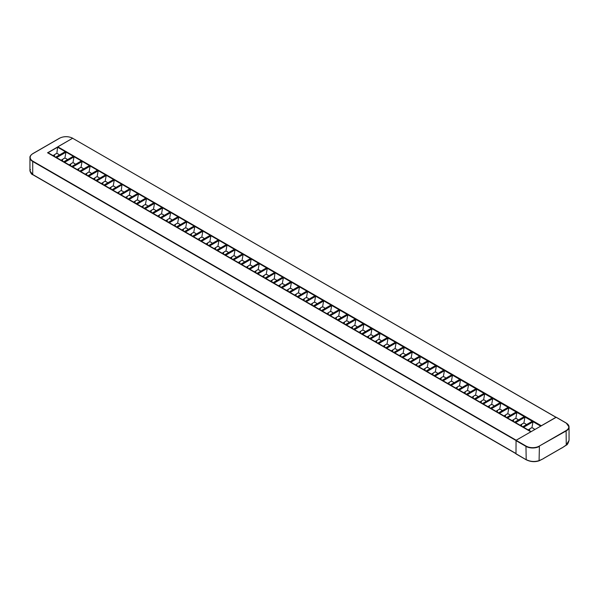 <?xml version="1.0" encoding="UTF-8"?>
<svg xmlns="http://www.w3.org/2000/svg" width="599" height="599" viewBox="0 0 599 599"><rect width="100%" height="100%" fill="white"/><g stroke="black" fill="none" stroke-linecap="round" stroke-linejoin="round"><path stroke-width="0.9" d="M239.81 263.41A2.411 1.393 180 0 1 239.645 262.901A2.411 2.411 0 0 1 244.325 262.1M231.761 258.761A2.411 1.393 180 0 1 231.596 258.251A2.411 2.411 0 0 1 236.268 257.458M223.704 254.111A2.411 1.393 180 0 1 223.539 253.609A2.411 2.411 0 0 1 228.219 252.808M215.655 249.461A2.411 1.393 180 0 1 215.49 248.959A2.411 2.411 0 0 1 220.17 248.158M207.598 244.819A2.411 1.393 180 0 1 207.434 244.31A2.411 2.411 0 0 1 212.113 243.508M199.549 240.169A2.411 1.393 180 0 1 199.385 239.66A2.411 2.411 0 0 1 204.064 238.859M191.5 235.519A2.411 1.393 180 0 1 191.328 235.01A2.411 2.411 0 0 1 196.008 234.209M183.444 230.87A2.411 1.393 180 0 1 183.279 230.36A2.411 2.411 0 0 1 187.959 229.559M175.395 226.22A2.411 1.393 180 0 1 175.23 225.711A2.411 2.411 0 0 1 179.902 224.91M167.338 221.57A2.411 1.393 180 0 1 167.173 221.061A2.411 2.411 0 0 1 171.853 220.26M159.289 216.92A2.411 1.393 180 0 1 159.124 216.411A2.411 2.411 0 0 1 163.804 215.618M151.24 212.271A2.411 1.393 180 0 1 151.068 211.769A2.411 2.411 0 0 1 155.747 210.968M143.183 207.621A2.411 1.393 180 0 1 143.019 207.119A2.411 2.411 0 0 1 147.698 206.318M135.134 202.979A2.411 1.393 180 0 1 134.97 202.469A2.411 2.411 0 0 1 139.642 201.668M127.078 198.329A2.411 1.393 180 0 1 126.913 197.82A2.411 2.411 0 0 1 131.593 197.019M119.029 193.679A2.411 1.393 180 0 1 118.864 193.17A2.411 2.411 0 0 1 123.544 192.369M110.972 189.029A2.411 1.393 180 0 1 110.808 188.52A2.411 2.411 0 0 1 115.487 187.719M102.923 184.38A2.411 1.393 180 0 1 102.758 183.871A2.411 2.411 0 0 1 107.438 183.069M94.874 179.73A2.411 1.393 180 0 1 94.702 179.221A2.411 2.411 0 0 1 99.382 178.42M86.818 175.08A2.411 1.393 180 0 1 86.653 174.571A2.411 2.411 0 0 1 91.333 173.777M78.769 170.43A2.411 1.393 180 0 1 78.604 169.929A2.411 2.411 0 0 1 83.276 169.128M70.712 165.781A2.411 1.393 180 0 1 70.547 165.279A2.411 2.411 0 0 1 75.227 164.478M62.663 161.138A2.411 1.393 180 0 1 62.498 160.629A2.411 2.411 0 0 1 67.178 159.828M54.606 156.489A2.411 1.393 180 0 1 54.442 155.98A2.411 2.411 0 0 1 59.121 155.178M267.296 268.277L257.765 273.78L265.095 278.003L274.619 272.508L267.296 268.277L266.211 274.245L266.607 274.477M259.247 263.627L249.716 269.131L257.038 273.361L266.57 267.858L259.247 263.627L258.162 269.595L258.551 269.827M265.821 278.43L273.144 282.653L282.676 277.15L275.345 272.927L265.821 278.43M516.915 412.389L507.383 417.892L514.713 422.123L524.237 416.619L516.915 412.389L515.829 418.364L516.226 418.589M500.809 403.097L491.285 408.593L498.608 412.823L508.139 407.32L500.809 403.097L499.723 409.065L500.12 409.297M484.703 393.798L475.179 399.301L482.502 403.524L492.034 398.028L484.703 393.798L483.618 399.765L484.014 399.997M468.605 384.498L459.074 390.001L466.396 394.232L475.928 388.729L468.605 384.498L467.512 390.473L467.909 390.698M452.5 375.199L442.968 380.702L450.291 384.932L459.822 379.429L452.5 375.199L451.414 381.174L451.811 381.398M436.394 365.899L426.862 371.402L434.185 375.633L443.717 370.13L436.394 365.899L435.308 371.874L435.705 372.106M420.288 356.607L410.757 362.11L418.087 366.333L427.611 360.83L420.288 356.607L419.203 362.575L419.599 362.807M404.183 347.308L394.651 352.811L401.981 357.041L411.513 351.538L404.183 347.308L403.097 353.275L403.494 353.507M388.077 338.008L378.553 343.512L385.876 347.742L395.407 342.239L388.077 338.008L386.991 343.983L387.388 344.208M371.979 328.709L362.447 334.212L369.77 338.442L379.302 332.939L371.979 328.709L370.886 334.684L371.283 334.908M355.873 319.417L346.342 324.913L353.665 329.143L363.196 323.64L355.873 319.417L354.788 325.384L355.177 325.616M339.768 310.117L330.236 315.621L337.559 319.844L347.091 314.348L339.768 310.117L338.682 316.085L339.079 316.317M323.662 300.818L314.131 306.321L321.461 310.552L330.985 305.048L323.662 300.818L322.576 306.793L322.973 307.017M307.557 291.518L298.025 297.022L305.355 301.252L314.879 295.749L307.557 291.518L306.471 297.493L306.868 297.718M291.451 282.219L281.927 287.722L289.25 291.953L298.781 286.449L291.451 282.219L290.365 288.194L290.762 288.426M283.402 277.577L273.87 283.072L281.193 287.303L290.725 281.8L283.402 277.577L282.316 283.544L282.713 283.776M299.507 286.869L289.976 292.372L297.299 296.602L306.83 291.099L299.507 286.869L298.422 292.844L298.811 293.068M315.613 296.168L306.082 301.671L313.404 305.902L322.936 300.399L315.613 296.168L314.52 302.143L314.917 302.368M331.711 305.468L322.187 310.971L329.51 315.201L339.041 309.698L331.711 305.468L330.626 311.435L331.022 311.667M347.817 314.767L338.285 320.27L345.616 324.493L355.147 318.99L347.817 314.767L346.731 320.735L347.128 320.967M363.922 324.059L354.391 329.562L361.721 333.793L371.245 328.289L363.922 324.059L362.837 330.034L363.234 330.266M380.028 333.358L370.496 338.862L377.819 343.092L387.351 337.589L380.028 333.358L378.942 339.334L379.339 339.558M396.134 342.658L386.602 348.161L393.925 352.392L403.456 346.888L396.134 342.658L395.048 348.633L395.445 348.858M412.239 351.957L402.708 357.461L410.03 361.684L419.562 356.188L412.239 351.957L411.154 357.925L411.543 358.157M428.345 361.257L418.813 366.753L426.136 370.983L435.668 365.48L428.345 361.257L427.252 367.224L427.649 367.457M444.443 370.549L434.919 376.052L442.242 380.283L451.773 374.779L444.443 370.549L443.357 376.524L443.754 376.749M460.549 379.848L451.017 385.352L458.347 389.582L467.879 384.079L460.549 379.848L459.463 385.823L459.86 386.048M476.654 389.148L467.123 394.651L474.453 398.882L483.977 393.378L476.654 389.148L475.569 395.115L475.965 395.347M492.76 398.447L483.228 403.951L490.551 408.174L500.083 402.67L492.76 398.447L491.674 404.415L492.071 404.647M508.865 407.739L499.334 413.243L506.657 417.473L516.188 411.97L508.865 407.739L507.78 413.714L508.169 413.946M524.971 417.039L515.439 422.542L522.762 426.773L532.294 421.269L524.971 417.039L523.878 423.014L524.275 423.238M540.695 426.121L533.02 421.689L523.489 427.192L531.163 431.624M243.142 254.328L233.61 259.831L240.933 264.062L250.464 258.558L243.142 254.328L242.056 260.303L242.453 260.528M227.036 245.028L217.504 250.532L224.827 254.762L234.359 249.259L227.036 245.028L225.95 251.003L226.347 251.228M210.93 235.736L201.399 241.232L208.729 245.463L218.253 239.959L210.93 235.736L209.845 241.704L210.242 241.936M194.825 226.437L185.293 231.94L192.623 236.163L202.155 230.667L194.825 226.437L193.739 232.405L194.136 232.637M178.719 217.138L169.195 222.641L176.518 226.871L186.049 221.368L178.719 217.138L177.633 223.113L178.03 223.337M162.621 207.838L153.089 213.341L160.412 217.572L169.944 212.068L162.621 207.838L161.528 213.813L161.925 214.038M146.515 198.539L136.984 204.042L144.307 208.272L153.838 202.769L146.515 198.539L145.43 204.514L145.819 204.738M130.41 189.247L120.878 194.742L128.201 198.973L137.733 193.47L130.41 189.247L129.324 195.214L129.721 195.446M114.304 179.947L104.773 185.45L112.103 189.681L121.627 184.178L114.304 179.947L113.218 185.915L113.615 186.147M106.255 175.297L96.724 180.801L104.046 185.031L113.578 179.528L106.255 175.297L105.162 181.272L105.559 181.497M90.15 165.998L80.618 171.501L87.941 175.732L97.472 170.228L90.15 165.998L89.064 171.973L89.453 172.198M74.044 156.698L64.512 162.202L71.835 166.432L81.367 160.929L74.044 156.698L72.958 162.673L73.355 162.898M65.261 151.629L57.594 147.204L48.062 152.708L55.737 157.133L65.261 151.629M65.987 152.056L56.463 157.552L63.786 161.782L73.318 156.279L65.987 152.056L64.902 158.024L65.298 158.256M82.093 161.348L72.569 166.851L79.892 171.082L89.423 165.579L82.093 161.348L81.007 167.323L81.404 167.548M98.199 170.648L88.667 176.151L95.997 180.381L105.529 174.878L98.199 170.648L97.113 176.623L97.51 176.847M129.684 188.827L122.353 184.597L112.829 190.1L120.152 194.323L129.684 188.827M138.459 193.896L128.927 199.392L136.258 203.623L145.789 198.119L138.459 193.896L137.373 199.864L137.77 200.096M154.564 203.188L145.033 208.692L152.363 212.922L161.887 207.419L154.564 203.188L153.479 209.163L153.876 209.388M170.67 212.488L161.138 217.991L168.469 222.222L177.993 216.718L170.67 212.488L169.584 218.463L169.981 218.687M186.776 221.787L177.244 227.291L184.567 231.521L194.098 226.018L186.776 221.787L185.69 227.755L186.087 227.987M202.881 231.087L193.35 236.59L200.672 240.813L210.204 235.31L202.881 231.087L201.796 237.054L202.185 237.286M218.987 240.379L209.455 245.882L216.778 250.112L226.31 244.609L218.987 240.379L217.894 246.354L218.291 246.578M235.085 249.678L225.561 255.181L232.884 259.412L242.415 253.909L235.085 249.678L233.999 255.653L234.396 255.878M251.191 258.978L241.659 264.481L248.989 268.711L258.521 263.208L251.191 258.978L250.105 264.953L250.502 265.177M47.755 152.842L57.976 146.935M268.067 275.323L268.906 275.802M262.392 276.453L264.346 275.323M265.814 274.477L266.211 274.245M257.84 273.9L266.877 268.681M275.345 272.927L265.896 278.55M274.934 273.331L274.26 278.894L274.656 279.127M276.117 279.965L276.963 280.452M270.449 281.096L272.403 279.973M273.87 279.127L274.26 278.894M533.02 421.689L531.934 427.664L532.331 427.888M533.791 428.734L534.922 429.386M528.116 429.865L530.07 428.734M531.538 427.888L531.934 427.664M523.563 427.312L532.601 422.1M525.742 424.085L526.581 424.571M520.067 425.215L522.021 424.085M523.489 423.238L523.878 423.014M515.514 422.669L524.552 417.451M517.686 419.435L518.524 419.921M512.01 420.565L513.972 419.435M515.432 418.589L515.829 418.364M507.465 418.02L516.495 412.801M509.637 414.785L510.475 415.272M503.961 415.916L505.915 414.785M507.383 413.939L507.78 413.714M499.409 413.37L508.446 408.151M501.58 410.135L502.419 410.622M495.912 411.266L497.866 410.143M499.326 409.297L499.723 409.065M491.36 408.72L500.39 403.501M493.531 405.486L494.37 405.972M487.856 406.616L489.81 405.493M491.277 404.647L491.674 404.415M483.303 404.07L492.341 398.852M485.475 400.843L486.321 401.323M479.806 401.974L481.761 400.843M483.228 399.997L483.618 399.765M475.254 399.421L484.291 394.202M477.425 396.194L478.264 396.673M471.75 397.324L473.704 396.194M475.172 395.347L475.569 395.115M467.198 394.771L476.235 389.552M469.376 391.544L470.215 392.031M463.701 392.674L465.655 391.544M467.123 390.698L467.512 390.473M459.148 390.121L468.186 384.91M461.32 386.894L462.158 387.381M455.652 388.025L457.606 386.894M459.066 386.048L459.463 385.823M451.099 385.471L460.129 380.26M453.271 382.244L454.109 382.731M447.595 383.375L449.55 382.244M451.017 381.398L451.414 381.174M443.043 380.829L452.08 375.61M445.214 377.595L446.053 378.081M439.546 378.725L441.5 377.595M442.961 376.749L443.357 376.524M434.994 376.179L444.024 370.961M437.165 372.945L438.004 373.432M431.49 374.076L433.444 372.945M434.911 372.099L435.308 371.874M426.937 371.53L435.975 366.311M429.116 368.295L429.955 368.782M423.441 369.426L425.395 368.303M426.862 367.457L427.252 367.224M418.888 366.88L427.926 361.661M421.06 363.645L421.898 364.132M415.384 364.776L417.338 363.653M418.806 362.807L419.203 362.575M410.832 362.23L419.869 357.011M413.011 359.003L413.849 359.482M407.335 360.134L409.289 359.003M410.757 358.157L411.154 357.925M402.783 357.581L411.82 352.362M404.954 354.353L405.793 354.833M399.286 355.484L401.24 354.353M402.7 353.507L403.097 353.275M394.734 352.931L403.763 347.712M396.905 349.704L397.743 350.19M391.229 350.834L393.184 349.704M394.651 348.858L395.048 348.633M386.677 348.281L395.714 343.07M388.848 345.054L389.687 345.541M383.18 346.185L385.135 345.054M386.595 344.208L386.991 343.983M378.628 343.631L387.658 338.42M380.799 340.404L381.638 340.891M375.124 341.535L377.078 340.404M378.546 339.558L378.942 339.334M370.571 338.982L379.609 333.77M372.75 335.754L373.589 336.241M367.075 336.885L369.029 335.754M370.496 334.908L370.886 334.684M362.522 334.339L371.56 329.121M364.694 331.105L365.532 331.591M359.018 332.235L360.98 331.105M362.44 330.259L362.837 330.034M354.466 329.69L363.503 324.471M356.645 326.455L357.483 326.942M350.969 327.586L352.923 326.462M354.391 325.616L354.788 325.384M346.417 325.04L355.454 319.821M348.588 321.805L349.427 322.292M342.92 322.936L344.874 321.813M346.334 320.967L346.731 320.735M338.368 320.39L347.398 315.171M340.539 317.163L341.378 317.642M334.863 318.294L336.818 317.163M338.285 316.317L338.682 316.085M330.311 315.74L339.348 310.522M332.482 312.513L333.321 312.992M326.814 313.644L328.769 312.513M330.236 311.667L330.626 311.435M322.262 311.091L331.299 305.872M324.433 307.864L325.272 308.343M318.758 308.994L320.712 307.864M322.18 307.017L322.576 306.793M314.205 306.441L323.243 301.23M316.384 303.214L317.223 303.7M310.709 304.344L312.663 303.214M314.131 302.368L314.52 302.143M306.156 301.791L315.194 296.58M308.328 298.564L309.166 299.051M302.66 299.695L304.614 298.564M306.074 297.718L306.471 297.493M298.107 297.141L307.137 291.93M300.279 293.914L301.117 294.401M294.603 295.045L296.557 293.914M298.025 293.068L298.422 292.844M290.051 292.499L299.088 287.28M292.222 289.265L293.061 289.751M286.554 290.395L288.508 289.265M289.968 288.418L290.365 288.194M282.002 287.849L291.032 282.631M284.173 284.615L285.012 285.102M278.498 285.745L280.452 284.622M281.919 283.776L282.316 283.544M273.945 283.2L282.983 277.981M260.018 270.673L260.857 271.152M254.343 271.804L256.297 270.673M257.765 269.827L258.162 269.595M249.79 269.251L258.828 264.032M251.962 266.023L252.8 266.503M246.294 267.154L248.248 266.023M249.708 265.177L250.105 264.953M241.741 264.601L250.771 259.389M243.913 261.374L244.751 261.86M238.237 262.504L240.192 261.374M241.659 260.528L242.056 260.303M233.685 259.951L242.722 254.74M235.856 256.724L236.695 257.211M230.188 257.855L232.142 256.724M233.603 255.878L233.999 255.653M225.636 255.301L234.666 250.09M227.807 252.074L228.646 252.561M222.132 253.205L224.086 252.074M225.553 251.228L225.95 251.003M217.579 250.659L226.617 245.44M219.758 247.424L220.597 247.911M214.083 248.555L216.037 247.424M217.504 246.578L217.894 246.354M209.53 246.009L218.568 240.791M211.702 242.775L212.54 243.261M206.026 243.905L207.988 242.782M209.448 241.936L209.845 241.704M201.474 241.36L210.511 236.141M203.653 238.125L204.491 238.612M197.977 239.256L199.931 238.132M201.399 237.286L201.796 237.054M193.425 236.71L202.462 231.491M195.596 233.483L196.435 233.962M189.928 234.606L191.882 233.483M193.342 232.637L193.739 232.405M185.376 232.06L194.405 226.841M187.547 228.833L188.386 229.312M181.871 229.964L183.826 228.833M185.293 227.987L185.69 227.755M177.319 227.41L186.356 222.192M179.49 224.183L180.329 224.662M173.822 225.314L175.777 224.183M177.244 223.337L177.633 223.113M169.27 222.761L178.3 217.549M171.441 219.534L172.28 220.02M165.766 220.664L167.72 219.534M169.188 218.687L169.584 218.463M161.213 218.111L170.251 212.9M163.392 214.884L164.231 215.37M157.717 216.014L159.671 214.884M161.138 214.038L161.528 213.813M153.164 213.461L162.202 208.25M155.336 210.234L156.174 210.721M149.66 211.365L151.622 210.234M153.082 209.388L153.479 209.163M145.108 208.819L154.145 203.6M147.287 205.584L148.125 206.071M141.611 206.715L143.565 205.584M145.033 204.738L145.43 204.514M137.059 204.169L146.096 198.95M139.23 200.935L140.069 201.421M133.562 202.065L135.516 200.942M136.976 200.096L137.373 199.864M129.01 199.519L138.04 194.301M131.181 196.285L132.02 196.772M125.505 197.415L127.46 196.292M128.927 195.446L129.324 195.214M120.953 194.87L129.99 189.651M115.075 186.993L115.914 187.472M109.4 188.123L111.354 186.993M112.822 186.147L113.218 185.915M104.847 185.57L113.885 180.351M122.353 184.597L112.904 190.22M107.026 182.343L107.865 182.822M101.351 183.474L103.305 182.343M104.773 181.497L105.162 181.272M96.798 180.92L105.836 175.709M98.97 177.693L99.808 178.18M93.302 178.824L95.256 177.693M96.716 176.847L97.113 176.623M88.749 176.271L97.779 171.059M90.921 173.044L91.759 173.53M85.245 174.174L87.199 173.044M88.667 172.198L89.064 171.973M80.693 171.621L89.73 166.41M82.864 168.394L83.703 168.881M77.196 169.524L79.15 168.394M80.61 167.548L81.007 167.323M72.644 166.979L81.674 161.76M74.815 163.744L75.654 164.231M69.14 164.875L71.094 163.744M72.561 162.898L72.958 162.673M64.587 162.329L73.625 157.11M66.766 159.094L67.605 159.581M61.091 160.225L63.045 159.102M64.512 158.256L64.902 158.024M56.538 157.679L65.576 152.46M57.594 147.204L56.853 153.374L57.249 153.606M58.709 154.445L59.548 154.931M53.034 155.575L54.988 154.452M56.456 153.606L56.853 153.374M121.941 185.001L121.268 190.564L121.664 190.796M123.124 191.643L123.971 192.122M117.456 192.766L119.411 191.643M120.878 190.796L121.268 190.564M247.866 268.06A2.411 1.393 180 0 1 247.694 267.551A2.411 2.411 0 0 1 252.374 266.75M255.915 272.71A2.411 1.393 180 0 1 255.751 272.201A2.411 2.411 0 0 1 260.43 271.399M272.021 282.009A2.411 1.393 180 0 1 271.856 281.5A2.411 2.411 0 0 1 276.536 280.699M280.07 286.659A2.411 1.393 180 0 1 279.905 286.15A2.411 2.411 0 0 1 284.585 285.349M288.126 291.301A2.411 1.393 180 0 1 287.962 290.8A2.411 2.411 0 0 1 292.634 289.998M296.176 295.951A2.411 1.393 180 0 1 296.011 295.449A2.411 2.411 0 0 1 300.691 294.648M304.232 300.601A2.411 1.393 180 0 1 304.06 300.092A2.411 2.411 0 0 1 308.74 299.298M312.281 305.25A2.411 1.393 180 0 1 312.116 304.741A2.411 2.411 0 0 1 316.796 303.94M320.33 309.9A2.411 1.393 180 0 1 320.166 309.391A2.411 2.411 0 0 1 324.845 308.59M328.387 314.55A2.411 1.393 180 0 1 328.222 314.041A2.411 2.411 0 0 1 332.902 313.24M336.436 319.2A2.411 1.393 180 0 1 336.271 318.69A2.411 2.411 0 0 1 340.951 317.889M344.492 323.849A2.411 1.393 180 0 1 344.32 323.34A2.411 2.411 0 0 1 349 322.539M352.541 328.499A2.411 1.393 180 0 1 352.377 327.99A2.411 2.411 0 0 1 357.056 327.189M360.598 333.141A2.411 1.393 180 0 1 360.426 332.64A2.411 2.411 0 0 1 365.105 331.839M368.647 337.791A2.411 1.393 180 0 1 368.482 337.289A2.411 2.411 0 0 1 373.162 336.488M376.696 342.441A2.411 1.393 180 0 1 376.531 341.932A2.411 2.411 0 0 1 381.211 341.138M384.753 347.091A2.411 1.393 180 0 1 384.588 346.581A2.411 2.411 0 0 1 389.26 345.78M392.802 351.74A2.411 1.393 180 0 1 392.637 351.231A2.411 2.411 0 0 1 397.317 350.43M400.858 356.39A2.411 1.393 180 0 1 400.686 355.881A2.411 2.411 0 0 1 405.366 355.08M408.907 361.04A2.411 1.393 180 0 1 408.743 360.531A2.411 2.411 0 0 1 413.422 359.729M416.956 365.69A2.411 1.393 180 0 1 416.792 365.18A2.411 2.411 0 0 1 421.471 364.379M425.013 370.339A2.411 1.393 180 0 1 424.848 369.83A2.411 2.411 0 0 1 429.528 369.029M433.062 374.981A2.411 1.393 180 0 1 432.897 374.48A2.411 2.411 0 0 1 437.577 373.679M441.119 379.631A2.411 1.393 180 0 1 440.954 379.13A2.411 2.411 0 0 1 445.626 378.328M449.168 384.281A2.411 1.393 180 0 1 449.003 383.772A2.411 2.411 0 0 1 453.683 382.978M457.224 388.931A2.411 1.393 180 0 1 457.052 388.422A2.411 2.411 0 0 1 461.732 387.628M465.273 393.58A2.411 1.393 180 0 1 465.109 393.071A2.411 2.411 0 0 1 469.788 392.27M473.322 398.23A2.411 1.393 180 0 1 473.158 397.721A2.411 2.411 0 0 1 477.837 396.92M481.379 402.88A2.411 1.393 180 0 1 481.214 402.371A2.411 2.411 0 0 1 485.894 401.57M489.428 407.53A2.411 1.393 180 0 1 489.263 407.021A2.411 2.411 0 0 1 493.943 406.219M497.484 412.179A2.411 1.393 180 0 1 497.32 411.67A2.411 2.411 0 0 1 501.992 410.869M505.534 416.822A2.411 1.393 180 0 1 505.369 416.32A2.411 2.411 0 0 1 510.049 415.519M513.59 421.471A2.411 1.393 180 0 1 513.418 420.97A2.411 2.411 0 0 1 518.098 420.169M521.639 426.121A2.411 1.393 180 0 1 521.474 425.612A2.411 2.411 0 0 1 526.154 424.818M529.688 430.771A2.411 1.393 180 0 1 529.523 430.262A2.411 2.411 0 0 1 534.286 429.76M263.964 277.359A2.411 1.393 180 0 1 263.8 276.85A2.411 2.411 0 0 1 268.479 276.049M57.886 146.987L541.324 425.739L555.947 417.301L72.606 138.249L47.606 152.797M515.919 440.445L32.713 161.475L32.713 174.504L32.713 161.475A9.442 5.451 180 0 1 29.95 157.619A9.442 5.451 180 0 1 32.713 153.763L32.885 153.666A9.21 5.316 180 0 0 32.885 161.183L516.218 440.235L530.841 431.789L47.508 152.738M515.889 453.57L32.713 174.504L515.889 453.458M57.991 146.688L72.606 138.249A9.21 5.316 180 0 0 59.593 138.249L59.421 138.347M72.779 138.347L555.977 417.233M30.422 169.517L29.95 170.955L32.713 174.504M525.989 459.613L515.986 453.9L516.061 440.28L556.194 417.301M539.235 446.098L566.265 430.876A9.502 5.481 0 0 0 569.05 426.997A9.502 5.481 0 0 0 566.265 423.119L566.1 423.021A9.262 5.346 0 0 1 566.1 430.584L539.235 446.098A9.262 5.346 0 0 1 526.132 446.098L525.967 446.39A9.502 5.481 0 0 0 539.399 446.39L539.085 460.766C534.78 462.196 530.482 461.851 526.192 459.733L525.967 459.493C530.235 461.709 534.712 462.046 539.399 460.519L543.667 458.534L539.25 460.766C534.87 462.233 530.474 461.889 526.064 459.71L515.986 453.9M566.1 430.584L566.265 445.005L561.802 448.067L566.212 445.199C567.223 445.005 568.174 443.402 569.05 440.392L566.04 445.207M541.084 425.837L57.886 146.86M59.593 138.249L32.885 153.666M515.889 440.572L525.967 446.39L526.192 459.733L515.889 453.675M543.488 458.542L561.622 448.067M561.899 447.85L543.765 458.317M556.022 417.204L566.1 423.021M526.132 446.098L516.061 440.28M530.841 431.744L47.576 152.738M72.726 138.234C68.308 136.13 63.891 136.13 59.473 138.234L32.765 153.651C30.594 155.268 29.658 156.594 29.95 157.619L29.95 170.955C30.871 173.388 31.822 174.646 32.81 174.721L515.889 453.623M556.142 417.196L566.22 423.014L569.05 426.997L569.05 440.415"/></g></svg>
